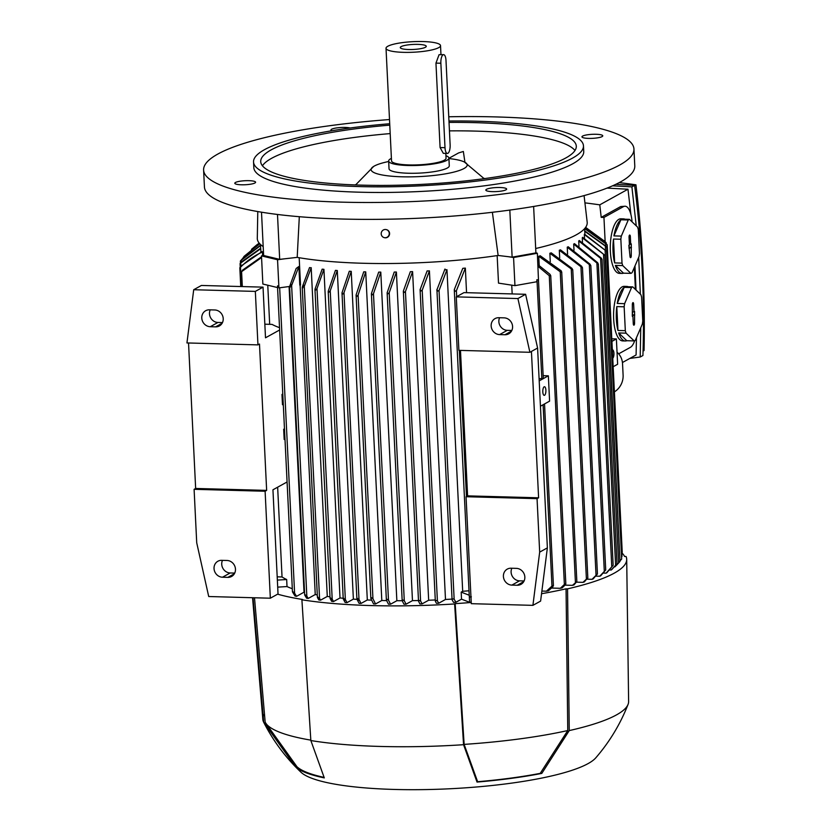 <?xml version="1.0" encoding="UTF-8"?>
<svg xmlns="http://www.w3.org/2000/svg" width="831" height="831" viewBox="0 0 831 831"><rect width="100%" height="100%" fill="white"/><g stroke="black" fill="none" stroke-linecap="round" stroke-linejoin="round"><path stroke-width="1.25" d="M448.761 116.776A215.426 41.706 177.2 0 1 633.949 149.009A215.426 41.706 177.2 0 1 619.729 165.005A215.426 41.706 177.2 0 1 380.65 202.421A215.426 41.706 177.2 0 1 203.605 170.054A215.426 41.706 177.2 0 1 217.826 154.057A215.426 41.706 177.2 0 1 389.5 119.55M633.949 149.009L634.78 165.899A215.426 41.706 177.2 0 1 620.549 181.896A215.426 41.706 177.2 0 1 381.481 219.311A215.426 41.706 177.2 0 1 204.436 186.944L203.605 170.054M533.627 206.462L535.902 252.915L512.125 257.153L498.133 255.46A165.161 31.973 177.2 0 1 363.261 263.271A165.161 31.973 177.2 0 1 297.197 257.371L279.683 259.365L263.624 255.512L261.505 212.185M299.316 216.704L297.197 257.371M582.863 137.603A10.408 2.015 177.2 0 1 581.96 136.845A10.408 2.015 177.2 0 1 590.145 134.466A10.408 2.015 177.2 0 1 601.862 135.069A10.408 2.015 177.2 0 1 602.766 135.827A10.408 2.015 177.2 0 1 594.581 138.206A10.408 2.015 177.2 0 1 582.863 137.603M331.798 130.758A10.408 2.015 177.2 0 1 330.935 130.01A10.408 2.015 177.2 0 1 337.095 127.86A10.408 2.015 177.2 0 1 350.09 127.995M254.691 181.459A10.408 2.015 177.2 0 1 255.595 182.228A10.408 2.015 177.2 0 1 247.409 184.596A10.408 2.015 177.2 0 1 235.703 184.004A10.408 2.015 177.2 0 1 234.799 183.246A10.408 2.015 177.2 0 1 242.984 180.867A10.408 2.015 177.2 0 1 254.691 181.459M491.994 187.931A10.408 2.015 177.2 0 1 506.63 189.063A10.408 2.015 177.2 0 1 500.47 191.213A10.408 2.015 177.2 0 1 485.823 190.081A10.408 2.015 177.2 0 1 491.994 187.931M539.205 265.515L538.748 256.249A162.284 31.412 -2.8 0 0 540.368 255.844M550.278 261.796L549.862 253.278A162.284 31.412 -2.8 0 0 551.244 252.863L571.998 268.392L572.694 269.992L549.862 253.278M559.689 258.005L559.315 250.256A162.284 31.412 -2.8 0 0 560.478 249.84L581.71 266.304L582.396 267.873L559.315 250.256M567.573 254.161L567.241 247.191A162.284 31.412 -2.8 0 0 568.207 246.765L590.083 264.216L590.768 265.733L567.241 247.191M574.003 250.276L573.691 244.085A162.284 31.412 -2.8 0 0 574.086 243.878A162.284 31.412 -2.8 0 0 574.47 243.66L597.676 262.721L598.362 264.216L573.691 244.085M578.978 246.35L578.719 240.948A162.284 31.412 -2.8 0 0 579.29 240.512L601.374 258.161L602.049 259.49L578.719 240.948M582.51 242.382L582.282 237.77A162.284 31.412 -2.8 0 0 582.656 237.323L604.968 255.366L582.282 237.77M584.525 238.362L584.338 234.539A162.284 31.412 -2.8 0 0 584.494 234.103L606.547 251.242L584.338 234.539M537.896 264.632L549.997 274.323L550.745 275.715L549.27 275.705L537.979 266.315M565.194 584.993L562.099 587.891A179.808 34.809 177.2 0 1 560.343 588.296L564.374 584.463L565.734 583.746L565.194 584.993M560.343 588.296L551.545 588.057M572.455 585.346L576.787 581.617L573.982 584.941A179.808 34.809 177.2 0 1 572.455 585.346L565.038 585.138M560.967 270.584L561.652 272.215L560.229 271.758L538.748 256.249M540.202 255.761L561.216 270.833M582.967 582.354L587.746 577.888L584.286 581.939A179.808 34.809 177.2 0 1 582.967 582.354L576.704 582.178M592.036 579.321L597.364 573.982L593.157 578.906A179.808 34.809 177.2 0 1 592.036 579.321L587.029 579.186M599.722 576.247L605.643 570.004L600.678 575.831A179.808 34.809 177.2 0 1 599.722 576.247L595.837 576.143M606.111 573.151L613.091 565.381L606.879 572.725A179.808 34.809 177.2 0 1 606.495 572.933A179.808 34.809 177.2 0 1 606.111 573.151L603.327 573.068M616.363 564.602L611.782 569.578A179.808 34.809 177.2 0 1 611.19 570.004L609.518 569.962M611.19 570.004L615.605 565.225L600.595 258.389M615.002 566.046L616.966 563.74M614.971 566.825A179.808 34.809 177.2 0 1 614.961 566.835L614.441 566.815M614.961 566.825L618.617 562.992L603.514 254.224M619.365 562.182L616.176 565.62M617.994 563.709L619.988 561.424M619.988 560.998L605.093 250.069M621.609 559.138L621.027 559.689L621.609 559.138M619.635 561.299L621.671 559.045M605.602 246.267L584.588 231.195M584.754 230.873L606.142 246.329L606.796 247.223L605.342 246.018L605.529 249.84M584.806 228.411L607.129 244.802L584.64 228.608L584.92 234.332M622.17 552.501L621.827 553.03M552.802 586.852L548.439 590.799A179.808 34.809 177.2 0 1 546.424 591.194L551.971 586.094L553.342 585.502L552.802 586.852M546.424 591.194L541.885 591.07M585.626 227.362L605.487 242.029M604.708 242.33L604.656 241.27L585.554 227.465M543.214 378.5L539.101 378.77M538.467 281.397L538.457 279.943M536.826 279.787L538.467 279.798L536.826 279.787L536.919 281.73L514.95 285.646L498.507 283.122L497.156 255.595M512.166 293.925L511.74 285.158M606.256 243.805L606.204 242.745L603.96 240.595M617.038 352.251A17.233 15.509 -68.8 0 1 622.554 363.864L623.105 375.124A17.233 15.509 -68.8 0 1 614.389 391.879M365.733 271.882L358.099 295.067L356.769 296.501L356.084 295.005L363.729 271.83A162.284 31.412 -2.8 0 0 364.726 271.851A162.284 31.412 -2.8 0 0 365.733 271.882L381.803 600.491L375.55 603.96A179.808 34.809 177.2 0 1 374.542 603.929A179.808 34.809 177.2 0 1 373.545 603.908L370.938 598.684L371.499 597.666L372.942 598.736L375.55 603.96M386.623 600.605A162.284 31.412 177.2 0 1 381.803 600.491M380.785 272.111L373.483 293.686L372.143 294.953L371.467 293.426L378.697 272.101A162.284 31.412 -2.8 0 0 380.785 272.111L396.854 600.72L390.57 604.199A179.808 34.809 177.2 0 1 388.493 604.189L386.467 600.262L387.028 599.224L388.472 600.117L390.57 604.199M387.132 292.803L394.237 272.059A162.284 31.412 -2.8 0 0 396.397 272.028L389.209 292.741L387.859 293.862L387.132 292.803L402.183 600.72L402.838 599.982L404.271 600.73L406.089 604.168A179.808 34.809 177.2 0 1 403.949 604.189L402.183 600.72A162.284 31.412 177.2 0 1 396.854 600.72M396.397 272.028L412.467 600.636L406.089 604.168M418.471 600.522A162.284 31.412 177.2 0 1 412.467 600.636M412.591 271.623L405.445 291.546L404.095 292.522L403.409 290.923L410.348 271.695A162.284 31.412 -2.8 0 0 412.591 271.623L428.661 600.231L422.138 603.846A179.808 34.809 177.2 0 1 419.915 603.908L418.512 601.208L419.156 600.418L420.579 601.021L422.138 603.846M435.267 599.972A162.284 31.412 177.2 0 1 428.661 600.231M427.082 270.989A162.284 31.412 -2.8 0 0 429.419 270.864L445.489 599.473L438.737 603.213A179.808 34.809 177.2 0 1 436.441 603.316L435.34 601.27L435.974 600.439L437.397 600.896L438.737 603.213M452.054 599.089A162.284 31.412 177.2 0 1 445.489 599.473M444.523 269.888A162.284 31.412 -2.8 0 0 446.964 269.711L462.69 591.288A162.284 31.412 -2.8 0 0 468.996 590.779M465.35 268.091L456.406 290.725L455.035 291.317L454.339 289.489L462.784 268.34A162.284 31.412 -2.8 0 0 465.35 268.091L466.555 292.689M299.181 257.714L300.521 285.012L299.794 285.106L298.88 266.491L296.179 268.455L289.666 286.363L290.31 287.142L289.666 286.363M300.105 285.064L315.24 594.549L308.208 598.445A179.808 34.809 177.2 0 1 306.577 598.175L304.769 595.131L305.361 594.84L304.769 595.131M317.297 594.913A162.284 31.412 177.2 0 1 315.24 594.549M302.307 286.934L302.951 287.827L302.307 286.934L309.516 267.592A162.284 31.412 -2.8 0 0 311.199 267.831L327.279 596.44L320.558 600.169A179.808 34.809 177.2 0 1 318.834 599.951L317.504 597.634L318.086 597.229L317.504 597.634M329.99 596.803A162.284 31.412 177.2 0 1 327.279 596.44M323.934 269.337L316.995 288.575L315.676 290.112L315.022 289.084L322.158 269.161A162.284 31.412 -2.8 0 0 323.934 269.337L340.014 597.956L333.511 601.551A179.808 34.809 177.2 0 1 331.704 601.384L330.156 598.559L330.738 598.008L330.156 598.559M343.203 598.268A162.284 31.412 177.2 0 1 340.014 597.956M337.293 270.511L330.239 290.746L328.92 292.263L328.255 291.079L335.444 270.366A162.284 31.412 -2.8 0 0 337.293 270.501L353.372 599.12L347.005 602.641A179.808 34.809 177.2 0 1 345.135 602.506L343.317 599.068L343.889 598.372L343.317 599.068M357.039 599.38A162.284 31.412 177.2 0 1 353.372 599.12M351.233 271.353L344.003 292.678L342.673 294.153L341.998 292.824L349.3 271.249A162.284 31.412 -2.8 0 0 351.233 271.353L367.312 599.961L361.028 603.441A179.808 34.809 177.2 0 1 359.085 603.348L356.987 599.265L357.559 598.424L356.987 599.265M371.602 600.148A162.284 31.412 177.2 0 1 367.312 599.961M420.081 289.697L427.144 270.875M429.419 270.864L422.2 290.206L420.85 291.037L420.154 289.406M453.56 602.402L452.085 599.785L452.729 598.85L454.142 599.203L455.949 602.246A179.808 34.809 177.2 0 1 453.56 602.402M436.784 290.154L444.99 269.015M461.527 599.161L461.184 592.119L469.255 595.256L469.598 602.288L461.527 599.161L455.949 602.246M461.184 592.119L462.69 591.288M446.974 269.691L438.934 290.819M471.208 602.132L469.598 602.288M469.255 595.256L469.557 597.022L470.959 597.001M263.614 255.387L261.485 255.886L277.544 259.75L284.545 258.815M277.544 259.75L278.925 287.89L289.645 286.456M261.485 255.886L262.856 284.036L277.564 287.568M292.294 588.732A162.284 31.412 177.2 0 1 287.017 586.561L277.699 587.133M241.457 261.89L260.664 248.23A162.284 31.412 -2.8 0 0 260.737 248.677L260.903 252.094M241.208 265.91L262.077 251.544A162.284 31.412 -2.8 0 0 262.43 252.001L262.606 255.626M267.769 285.22L269.68 324.329M279.528 327.674A162.284 31.412 177.2 0 1 272.038 324.391L264.84 324.194M277.647 487.195L282.041 576.963A162.284 31.412 -2.8 0 0 286.674 579.529L287.017 586.561M284.503 429.263L283.672 429.243L284.181 439.485L285.002 439.454M242.309 270.304L261.526 256.789M240.959 272.36L242.964 269.878M261.568 257.537L241 272.08L241.603 271.914L242.32 286.581M277.201 576.828L282.041 576.963M283.298 404.604L282.478 404.707L281.979 394.455L282.779 394.008M281.979 394.455L282.8 394.424M283.672 429.243L284.482 428.931M277.357 580.1L286.674 579.529M262.451 251.99C253.964 255.823 246.537 261.027 240.18 267.603M278.925 287.89L278.707 286.072L277.564 285.854M304.551 592.316A162.284 31.412 177.2 0 1 304.032 592.191L296.542 596.336A179.808 34.809 177.2 0 1 295.015 596.024L292.533 591.994L293.135 591.828L292.533 591.994M289.084 286.539L304.032 592.191M298.88 266.491L291.629 285.469L306.826 596.139L308.208 598.445M291.38 284.649L289.926 287.214M508.24 256.686L513.568 257.506L514.95 285.646M513.568 257.506L537.345 253.268L535.891 252.697M538.54 281.439L537.345 253.268M259.199 243.151L256.841 244.844L259.189 243.13M256.841 244.844L251.513 249.331M620.009 561.403L604.968 255.366M621.681 559.024L606.547 251.242M621.993 556.469L606.796 247.223M240.741 286.539L239.827 267.769L241.863 265.442M240.481 267.291L239.889 267.582L240.481 267.291L241.426 286.55M606.474 244.023L607.129 244.802M240.232 267.052L240.066 263.604L242.112 261.37M260.737 248.677L240.128 263.458L240.72 263.053L240.876 266.263M241.779 259.397L260.487 245.259M240.481 262.98L240.388 261.059L242.423 258.784M260.508 245.612L241.032 260.394L240.45 260.944L241.032 260.394L241.125 262.232M613.164 565.392L598.362 264.216M259.781 243.795L244.158 256.28L259.646 243.66M244.158 256.28L242.725 258.41M617.007 563.719L602.049 259.49M330.239 290.746L345.343 599.515L347.005 602.641M343.722 598.351L344.938 600.2M328.92 292.263L328.255 291.079M316.995 288.575L332.192 599.182L333.511 601.551M330.489 597.956L331.86 599.753M315.676 290.112L315.022 289.084M469.557 597.022L471.374 596.866M311.261 267.717L304.198 286.539M304.281 286.248L319.551 598.434L320.558 600.169M317.764 597.136L319.281 598.891M303.949 285.345L302.64 287.869M454.142 599.203L439.038 290.435L437.677 291.151L436.981 289.427M304.967 594.695L306.629 596.544M279.663 287.796L294.6 593.23L296.542 596.336M292.668 591.62L294.465 593.583M370.844 598.31L356.084 295.005M344.003 292.678L359.002 599.515L361.028 603.441M357.465 598.413L358.525 600.325M356.894 598.922L341.998 292.824M605.145 241.686L603.95 217.442L623.447 206.649A21.544 7.749 -88.4 0 1 625.068 206.223A21.544 7.749 -88.4 0 1 632.069 221.846M630.916 214.575L627.976 189.229L599.774 204.841A1153.833 1053.261 -119 0 1 601.197 217.369L603.95 217.442M599.774 204.841A979.479 894.104 -119 0 0 585.253 202.899M622.44 362.513L636.089 354.962L636.463 337.708M636.027 290.019L634.988 265.92M634.323 267.447L635.403 289.427M601.197 217.369L620.695 206.566L625.068 206.223M634.718 340.668A21.544 7.749 -88.4 0 1 630.334 347.379L618.659 353.84M625.348 340.98A27.288 9.806 -88.4 0 1 618.68 332.951L626.055 333.158L634.178 340.918L626.803 340.72A27.288 9.806 -88.4 0 1 625.348 340.98L622.668 340.907A27.288 9.806 -88.4 0 1 613.662 319.031A27.288 9.806 -88.4 0 1 624.154 286.352L626.834 286.425A27.288 9.806 -88.4 0 1 628.278 286.768M622.045 273.43A27.288 9.806 -88.4 0 1 615.376 265.401L622.741 265.598L630.874 273.368L623.499 273.17A27.288 9.806 -88.4 0 1 622.045 273.43L619.365 273.357A27.288 9.806 -88.4 0 1 610.359 251.471A27.288 9.806 -88.4 0 1 620.85 218.802L623.53 218.875A27.288 9.806 -88.4 0 1 624.974 219.207M630.874 273.368A27.288 9.806 91.6 0 0 632.048 272.713L639.008 256.602A27.288 9.806 91.6 0 0 639.465 253.465L638.291 229.585A27.288 9.806 91.6 0 0 637.564 227.102L629.441 219.332A27.288 9.806 91.6 0 0 628.257 219.986L621.308 236.108A27.288 9.806 91.6 0 0 620.85 239.235L622.014 263.126A27.288 9.806 91.6 0 0 622.741 265.598M622.014 263.126L614.649 262.918A27.288 9.806 -88.4 0 1 613.039 251.544A27.288 9.806 -88.4 0 1 613.486 239.037L620.85 239.235M634.178 340.918A27.288 9.806 91.6 0 0 635.351 340.263L642.311 324.152A27.288 9.806 91.6 0 0 642.768 321.015L641.594 297.134A27.288 9.806 91.6 0 0 640.867 294.652L632.744 286.882A27.288 9.806 91.6 0 0 631.56 287.536L624.611 303.658A27.288 9.806 91.6 0 0 624.154 306.795L625.317 330.676A27.288 9.806 91.6 0 0 626.055 333.158M625.317 330.676L617.952 330.478A27.288 9.806 -88.4 0 1 616.342 319.104A27.288 9.806 -88.4 0 1 616.789 306.587L624.154 306.795M618.68 332.951L626.803 340.72M624.611 303.658L617.236 303.46A27.288 9.806 -88.4 0 1 624.195 287.339L631.56 287.536M632.744 286.882L625.379 286.685A27.288 9.806 -88.4 0 1 626.834 286.425M624.195 287.339L617.236 303.46M616.789 306.587L617.952 330.478M632.349 304.759A1.797 0.644 -88.4 0 1 633.014 302.609A1.797 0.644 -88.4 0 1 633.638 304.053L634.011 311.791L634.583 311.48L634.562 323.051A1.797 0.644 -88.4 0 1 633.845 325.191A1.797 0.644 -88.4 0 1 633.284 323.758L632.9 316.019L632.339 316.331L632.349 304.759M632.9 316.019L632.318 315.925M634.188 315.302L632.277 315.094M632.277 314.97L632.547 312.601M634.749 314.991L632.651 314.762M634.011 311.791L632.703 311.926M615.376 265.401L623.499 273.17M621.308 236.108L613.932 235.9A27.288 9.806 -88.4 0 1 620.892 219.789L628.257 219.986M629.441 219.332L622.076 219.135A27.288 9.806 -88.4 0 1 623.53 218.875M620.892 219.789L613.932 235.9M613.486 239.037L614.649 262.918M629.046 237.209A1.797 0.644 -88.4 0 1 629.711 235.059A1.797 0.644 -88.4 0 1 630.334 236.492L630.708 244.241L631.28 243.919L631.259 255.491A1.797 0.644 -88.4 0 1 630.542 257.641A1.797 0.644 -88.4 0 1 629.981 256.208L628.859 245.259L629.431 244.948L629.046 237.209M629.597 248.469L629.015 248.365M630.885 247.752L628.974 247.545M628.974 247.42L629.244 245.052M631.446 247.441L629.347 247.212M630.708 244.241L629.399 244.366M636.245 225.835L631.892 186.861L612.572 185.812M629.815 358.431L640.213 357.008L640.743 327.778M640.348 294.153L638.686 257.34M627.976 189.229L607.077 188.097M615.792 184.337L634.604 185.365C641.937 241.904 644.711 298.62 642.924 355.512L640.213 357.008M631.892 186.861L634.604 185.365M643.049 351.098L644.056 350.547A1153.833 1053.261 61 0 0 642.893 267.759A1153.833 1053.261 61 0 0 635.944 184.814L634.624 185.552M619.251 182.602A979.479 894.104 61 0 1 635.944 184.814M257.953 344.886L186.944 342.943L193.706 289.728L255.335 291.401L257.953 344.886L259.49 344.034L266.647 490.394L265.11 491.246L270.335 598.206L278.032 593.936L272.942 489.802L287.079 481.97M255.335 291.401L263.032 287.142L265.505 337.802L279.642 329.98M222.479 560.354A8.622 7.863 -119 0 0 230.187 572.964L234.726 573.089M210.233 309.849A8.622 7.863 -119 0 0 217.93 322.459L222.469 322.584M263.032 287.142L201.403 285.459L193.706 289.728M222.49 577.223A8.622 7.863 61 0 1 214.377 570.627A8.622 7.863 61 0 1 217.899 561.237A8.622 7.863 61 0 1 221.659 560.333L227.019 560.478A8.622 7.863 61 0 1 235.121 567.074A8.622 7.863 61 0 1 231.61 576.465A8.622 7.863 61 0 1 227.85 577.368L222.49 577.223L230.187 572.964M210.233 326.718A8.622 7.863 61 0 1 202.13 320.122A8.622 7.863 61 0 1 205.652 310.732A8.622 7.863 61 0 1 209.412 309.828L214.772 309.973A8.622 7.863 61 0 1 222.874 316.569A8.622 7.863 61 0 1 219.353 325.96A8.622 7.863 61 0 1 215.593 326.863L210.233 326.718L217.93 322.459M266.647 490.394L195.649 488.462L188.533 342.995M265.11 491.246L194.101 489.314L195.649 488.462M270.335 598.206L208.716 596.523L196.718 542.788L194.101 489.314M611.793 338.799L616.384 338.923L611.928 341.396M613.164 366.731L617.63 364.258L616.384 338.923M612.333 349.861A4.311 1.548 -88.4 0 1 612.509 349.841A4.311 1.548 -88.4 0 1 613.943 353.528A4.311 1.548 -88.4 0 1 612.748 358.265M543.152 375.674L548.356 375.82L549.592 401.144L540.441 406.214M548.356 375.82L539.205 380.878M539.672 552.127L537.055 498.652L466.056 496.72L471.291 603.68L532.91 605.352L539.672 552.127L547.369 547.868L537.595 348.023L525.608 294.288L463.978 292.616L456.281 296.875L458.899 350.36L529.898 352.292L517.91 298.558L456.281 296.875M466.056 496.72L467.593 495.868L460.478 350.402M511.844 568.238A8.622 7.863 -119 0 0 519.552 580.838L524.091 580.962M499.597 317.733A8.622 7.863 -119 0 0 507.294 330.333L511.834 330.458M532.91 605.352L540.607 601.093L547.369 547.868M511.854 585.107A8.622 7.863 61 0 1 503.752 578.511A8.622 7.863 61 0 1 507.263 569.121A8.622 7.863 61 0 1 511.023 568.217L516.383 568.362A8.622 7.863 61 0 1 524.496 574.959A8.622 7.863 61 0 1 520.975 584.349A8.622 7.863 61 0 1 517.214 585.253L511.854 585.107L519.552 580.838M499.597 334.602A8.622 7.863 61 0 1 491.495 328.006A8.622 7.863 61 0 1 495.016 318.616A8.622 7.863 61 0 1 498.777 317.712L504.137 317.858A8.622 7.863 61 0 1 512.239 324.443A8.622 7.863 61 0 1 508.717 333.833A8.622 7.863 61 0 1 504.957 334.748L499.597 334.602L507.294 330.333M517.91 298.558L525.608 294.288M529.898 352.292L537.595 348.023M531.435 351.44L538.602 497.8L537.055 498.652M538.602 497.8L467.593 495.868M544.035 395.307A4.311 1.548 -88.4 0 1 542.799 391.162A4.311 1.548 -88.4 0 1 544.149 386.82A4.311 1.548 -88.4 0 1 544.471 386.737A4.311 1.548 -88.4 0 1 545.905 390.632A4.311 1.548 -88.4 0 1 544.565 395.265A4.311 1.548 -88.4 0 1 544.243 395.348A4.311 1.548 -88.4 0 1 544.035 395.307M541.542 593.718A186.705 36.138 177.2 0 0 566.056 588.826L567.76 730.542L540.233 773.36A153.964 29.802 177.2 0 1 477.628 781.722L477.025 782.064L463.563 744.701L454.619 603.95A188.138 36.419 177.2 0 1 371.571 605.581A188.138 36.419 177.2 0 1 301.902 599.795L302.474 599.473A186.705 36.138 177.2 0 1 277.627 594.165M454.619 603.95L455.191 603.638A186.705 36.138 177.2 0 0 471.229 602.475M566.056 588.826L567.542 588.857L569.256 730.584A183.111 35.453 177.2 0 0 628.07 704.376A183.111 35.453 177.2 0 0 628.62 701.52L626.699 559.429A188.138 36.419 177.2 0 1 567.542 588.857M621.91 552.916A186.705 36.138 177.2 0 1 624.538 556.438L626.034 556.479A188.138 36.419 177.2 0 1 626.699 559.429M463.563 744.701A183.111 35.453 177.2 0 1 380.297 746.446A183.111 35.453 177.2 0 1 310.846 740.546L324.298 777.899A155.397 30.082 177.2 0 1 295.389 766.691L263.687 722.253L253.019 597.728M567.76 730.542A181.677 35.172 177.2 0 1 464.134 744.389L455.191 603.638M477.628 781.722L464.134 744.389M310.815 740.13A181.677 35.172 177.2 0 1 265.182 722.295L254.504 597.769M324.038 777.38A153.964 29.802 177.2 0 1 296.968 766.733L265.193 722.316M296.968 766.733L295.389 766.691M263.687 722.253A183.111 35.453 177.2 0 1 263.656 722.201A183.111 35.453 177.2 0 1 262.835 719.417A183.111 35.453 177.2 0 1 264.466 713.985M628.07 704.376C620.352 724.03 609.601 741.854 595.796 757.83A150.079 29.054 177.2 0 1 394.528 789.45A150.079 29.054 177.2 0 1 300.988 772.248C285.698 757.695 273.254 741.013 263.656 722.201M301.902 599.795L310.846 740.546M569.256 730.574L541.812 773.401A155.397 30.082 177.2 0 1 477.025 782.064M541.812 773.401L540.233 773.36M584.079 195.597L587.216 222.49A165.161 31.973 177.2 0 1 535.683 248.511M263.188 246.578A165.161 31.973 177.2 0 1 257.288 238.622L257.787 211.562M498.133 255.46L492.378 212.289M512.125 257.153L509.819 210.077M386.488 229.668A4.134 4.03 105.5 0 1 385.501 237.822A4.134 4.03 105.5 0 1 384.275 237.635M385.189 237.739A4.134 4.03 -74.5 0 0 386.332 229.626A4.134 4.03 -74.5 0 0 381.232 233.075A4.134 4.03 -74.5 0 0 385.189 237.739M279.683 259.365L277.492 214.46M448.969 121.014A165.161 31.973 177.2 0 1 583.466 145.841L583.746 151.471A165.161 31.973 177.2 0 1 572.839 163.728A165.161 31.973 177.2 0 1 389.552 192.418A165.161 31.973 177.2 0 1 253.819 167.602L253.538 161.972A165.161 31.973 177.2 0 1 264.445 149.705A165.161 31.973 177.2 0 1 389.708 123.746M583.466 145.841A165.161 31.973 177.2 0 1 572.569 158.098A165.161 31.973 177.2 0 1 389.272 186.788A165.161 31.973 177.2 0 1 253.538 161.972M449.031 122.427A157.983 30.581 177.2 0 1 576.298 146.183A157.983 30.581 177.2 0 1 565.869 157.921A157.983 30.581 177.2 0 1 390.539 185.355A157.983 30.581 177.2 0 1 260.716 161.619A157.983 30.581 177.2 0 1 271.145 149.892A157.983 30.581 177.2 0 1 389.781 125.149M262.43 165.774A157.983 30.581 177.2 0 1 271.55 158.337A157.983 30.581 177.2 0 1 390.196 133.594M448.927 158.555A48.115 9.318 177.2 0 1 464.384 161.993A48.115 9.318 177.2 0 1 452.791 172.349A48.115 9.318 177.2 0 1 401.975 176.795A48.115 9.318 177.2 0 1 373.638 166.429A48.115 9.318 177.2 0 1 374.282 166.055A48.115 9.318 177.2 0 1 388.679 161.505M448.917 158.295L458.608 152.925L463.345 151.481L464.934 162.263M449.446 130.872A157.983 30.581 177.2 0 1 574.99 150.484M483.933 178.343A81.5 15.779 177.2 0 1 484.94 178.551M354.785 184.918A81.5 15.779 177.2 0 1 355.772 184.617M445.915 155.719A30.155 5.838 177.2 0 1 448.906 158.056L449.28 165.805A30.155 5.838 177.2 0 1 408.385 173.243A30.155 5.838 177.2 0 1 389.033 168.745L388.659 161.006A30.155 5.838 177.2 0 1 391.401 158.389M448.906 158.056A30.155 5.838 177.2 0 1 408.011 165.504A30.155 5.838 177.2 0 1 388.659 161.006M445.8 153.403L446.039 158.202A27.288 5.287 177.2 0 1 409.029 164.933A27.288 5.287 177.2 0 1 391.526 160.871L386.02 48.281A27.288 5.287 177.2 0 1 423.021 41.55A27.288 5.287 177.2 0 1 440.523 45.612A27.288 5.287 177.2 0 1 403.523 52.343A27.288 5.287 177.2 0 1 386.02 48.281M447.369 153.444L443.307 153.33L440.087 147.554L435.953 63.114L439.069 54.68L443.629 54.649A7.178 2.586 91.6 0 0 443.089 54.784A7.178 2.586 91.6 0 0 440.866 63.239L445 147.679A7.178 2.586 91.6 0 0 447.369 153.444A7.178 2.586 91.6 0 0 447.909 153.299A7.178 2.586 91.6 0 0 450.132 144.843L445.998 60.403A7.178 2.586 91.6 0 0 443.629 54.649M408.634 49.517A12.995 2.514 177.2 0 1 400.386 47.866A12.995 2.514 177.2 0 1 417.92 44.375A12.995 2.514 177.2 0 1 426.189 46.598A12.995 2.514 177.2 0 1 408.634 49.517M549.27 275.705L564.374 584.463M560.229 271.758L575.426 582.448M571.261 269.389L586.395 578.864M580.962 267.115L596.024 575.104M589.324 264.84L604.303 571.281M596.907 263.147L611.761 566.815M605.664 243.504L605.778 245.976M543.1 404.739L551.971 586.094M536.992 279.954L541.833 378.843M373.483 293.686L388.472 600.117M389.209 292.741L404.271 600.73M405.445 291.546L420.579 601.021M422.2 290.206L437.397 600.896M456.406 290.725L456.697 296.646M459.325 350.37L466.471 496.491M358.099 295.067L372.942 598.736M620.695 206.566L623.447 206.649M633.638 304.053L632.37 304.042M634.562 323.051L633.243 323.041M630.334 236.492L629.067 236.492M631.259 255.491L629.94 255.491M227.85 577.368L234.373 573.754M215.593 326.863L222.116 323.249M517.214 585.253L523.738 581.638M504.957 334.748L511.481 331.133M440.866 63.239L435.953 63.114M445 147.679L440.087 147.554M544.534 403.949L553.425 585.72M538.467 279.798L543.297 378.572M260.446 244.459L260.633 248.24M240.938 272.308L241.634 286.56M590.831 265.536L605.726 570.045M550.745 275.715L565.828 583.913M607.201 244.823L622.242 552.314M561.714 271.924L576.859 581.752M572.756 269.732L587.829 577.992M582.458 267.634L597.447 574.055M371.415 293.945L386.373 599.909M328.203 291.556L343.224 598.746M314.97 289.541L330.063 598.268M454.287 289.967L469.214 595.11M302.245 287.36L317.411 597.364M436.929 289.905L452.085 599.785M289.614 286.778L304.676 594.871M420.102 289.874L435.34 601.27M277.502 286.259L292.45 591.745M403.357 291.411L418.512 601.208M262.835 719.417L252.562 597.718M373.638 166.429L355.585 184.949M440.523 45.612L440.97 54.576M484.151 178.655L464.384 161.993"/></g></svg>
